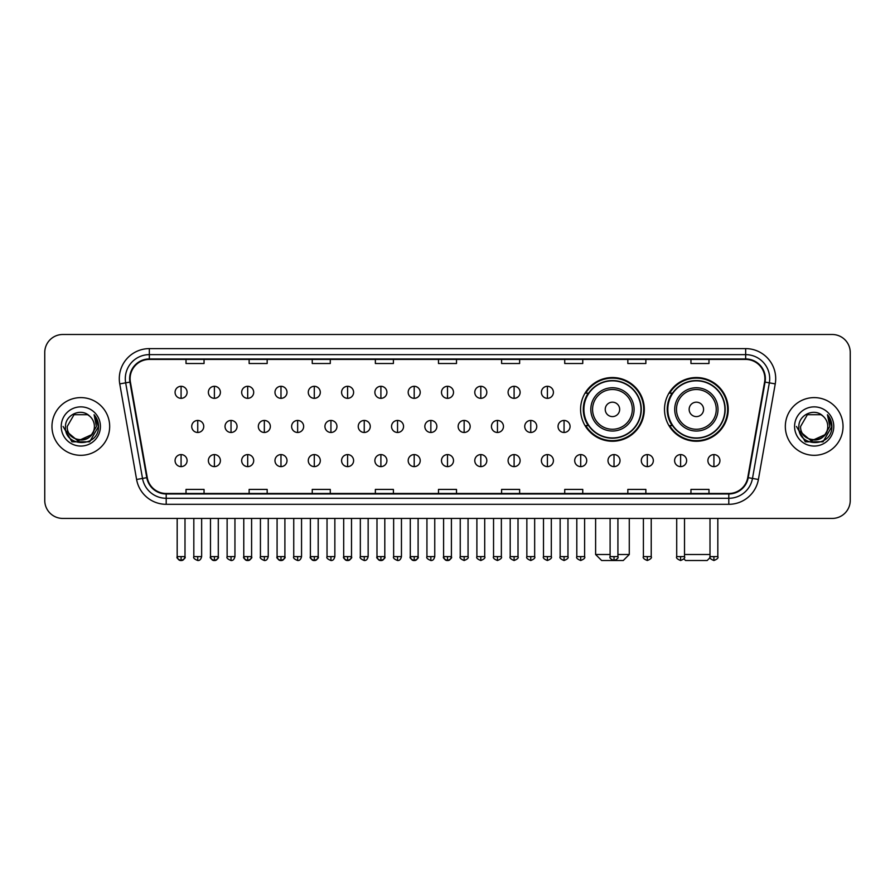 <?xml version="1.0" encoding="UTF-8"?>
<svg xmlns="http://www.w3.org/2000/svg" width="895" height="895" viewBox="0 0 895 895"><rect width="100%" height="100%" fill="white"/><g stroke="black" fill="none" stroke-linecap="round" stroke-linejoin="round"><path stroke-width="1.34" d="M664.504 409.384A31.862 31.862 0 0 0 696.366 441.246A31.862 31.862 0 0 0 728.228 409.384A31.862 31.862 0 0 0 696.366 377.533A31.862 31.862 0 0 0 664.504 409.384M580.587 409.384A31.862 31.862 0 0 0 612.448 441.246A31.862 31.862 0 0 0 644.31 409.384A31.862 31.862 0 0 0 612.448 377.533A31.862 31.862 0 0 0 580.587 409.384M588.228 425.617A29.155 29.155 0 0 1 588.228 393.162M672.145 425.617A29.155 29.155 0 0 1 672.145 393.162M44.75 352.518L44.75 500.394A18.034 18.034 0 0 0 62.784 518.429L832.216 518.429A18.034 18.034 0 0 0 850.25 500.394L850.25 352.518A18.034 18.034 0 0 0 832.216 334.495L62.784 334.495A18.034 18.034 0 0 0 44.75 352.518L44.75 500.394M51.966 426.456A28.853 28.853 0 0 0 80.818 455.32A28.853 28.853 0 0 0 109.671 426.456A28.853 28.853 0 0 0 80.818 397.604A28.853 28.853 0 0 0 51.966 426.456A28.853 28.853 0 0 0 80.818 455.32A28.853 28.853 0 0 0 109.671 426.456A28.853 28.853 0 0 0 80.818 397.604A28.853 28.853 0 0 0 51.966 426.456M785.329 426.456A28.853 28.853 0 0 0 814.181 455.32A28.853 28.853 0 0 0 843.034 426.456A28.853 28.853 0 0 0 814.181 397.604A28.853 28.853 0 0 0 785.329 426.456A28.853 28.853 0 0 0 814.181 455.32A28.853 28.853 0 0 0 843.034 426.456A28.853 28.853 0 0 0 814.181 397.604A28.853 28.853 0 0 0 785.329 426.456M130.111 378.674A19.231 19.231 0 0 1 149.342 359.432L745.658 359.432A19.231 19.231 0 0 1 764.598 382.008L747.75 477.594A19.231 19.231 0 0 1 728.798 493.481L166.201 493.481A19.231 19.231 0 0 1 147.25 477.594L130.401 382.008A19.231 19.231 0 0 1 130.111 378.674M129.63 378.674A19.712 19.712 0 0 0 129.932 382.098L146.78 477.673A19.712 19.712 0 0 0 166.201 493.962L728.798 493.962A19.712 19.712 0 0 0 748.22 477.673L765.068 382.098A19.712 19.712 0 0 0 745.658 358.951L149.342 358.951A19.712 19.712 0 0 0 129.63 378.674M119.751 383.888A30.061 30.061 0 0 1 149.342 348.614L745.658 348.614A30.061 30.061 0 0 1 775.249 383.888L758.401 479.474A30.061 30.061 0 0 1 728.798 504.31L166.201 504.31A30.061 30.061 0 0 1 136.599 479.474L119.751 383.888L125.669 382.847A24.042 24.042 0 0 1 149.342 354.633L745.658 354.633A24.042 24.042 0 0 1 769.331 382.847L752.482 478.422A24.042 24.042 0 0 1 728.798 498.291L166.201 498.291A24.042 24.042 0 0 1 142.518 478.422L125.669 382.847A24.042 24.042 0 0 1 125.3 378.674M832.216 334.495L62.784 334.495M62.784 518.429L832.216 518.429M850.25 500.394L850.25 352.518M748.22 477.673L752.482 478.422L769.331 382.847L775.249 383.888M438.483 359.432L438.483 363.504L456.517 363.504L456.517 359.432M375.363 359.432L375.363 363.504L393.397 363.504L393.397 359.432M312.243 359.432L312.243 363.504L330.277 363.504L330.277 359.432M249.134 359.432L249.134 363.504L267.169 363.504L267.169 359.432M186.015 359.432L186.015 363.504L204.049 363.504L204.049 359.432M501.603 359.432L501.603 363.504L519.637 363.504L519.637 359.432M564.723 359.432L564.723 363.504L582.757 363.504L582.757 359.432M627.831 359.432L627.831 363.504L645.866 363.504L645.866 359.432M690.951 359.432L690.951 363.504L708.985 363.504L708.985 359.432M456.517 493.481L456.517 489.42L438.483 489.42L438.483 493.481M393.397 493.481L393.397 489.42L375.363 489.42L375.363 493.481M330.277 493.481L330.277 489.42L312.243 489.42L312.243 493.481M267.169 493.481L267.169 489.42L249.134 489.42L249.134 493.481M204.049 493.481L204.049 489.42L186.015 489.42L186.015 493.481M519.637 493.481L519.637 489.42L501.603 489.42L501.603 493.481M582.757 493.481L582.757 489.42L564.723 489.42L564.723 493.481M645.866 493.481L645.866 489.42L627.831 489.42L627.831 493.481M708.985 493.481L708.985 489.42L690.951 489.42L690.951 493.481M91.223 435.194C84.018 444.938 66.521 438.707 67.237 426.456C66.398 443.987 95.239 443.987 94.4 426.456C95.239 443.987 66.398 443.987 67.237 426.456L74.028 414.698L87.609 414.698L89.713 416.197C81.378 407.46 65.324 414.653 65.48 426.456C63.948 447.433 97.958 447.981 98.506 427.474L98.539 426.456C98.484 422.004 97.007 418.088 94.087 414.721L96.425 426.456L91.223 435.194A13.582 13.582 0 0 0 94.4 426.456C95.239 443.987 66.398 443.987 67.237 426.456L74.028 414.698M94.4 426.456A13.582 13.582 0 0 0 89.713 416.197M92.095 434.467L77.921 440.888L65.906 430.864M61.218 426.456A19.6 19.6 0 0 0 80.818 446.057A19.6 19.6 0 0 0 100.419 426.456A19.6 19.6 0 0 0 80.818 406.867A19.6 19.6 0 0 0 61.218 426.456M94.087 414.721L98.528 426.971L97.7 421.097L98.528 426.971L97.7 421.097L98.528 426.971L94.221 414.866L98.528 426.971L94.221 414.866L98.539 426.456L89.679 441.806L71.958 441.806L63.097 426.456M94.221 414.866L98.528 426.982M617.919 554.497L629.274 554.497L623.267 560.505L601.63 560.505L595.611 554.497L610.099 554.497M619.664 409.384A7.216 7.216 0 0 0 612.448 402.179A7.216 7.216 0 0 0 605.233 409.384A7.216 7.216 0 0 0 612.448 416.6A7.216 7.216 0 0 0 619.664 409.384M634.085 409.384A21.637 21.637 0 0 0 612.448 387.748A21.637 21.637 0 0 0 590.812 409.384A21.637 21.637 0 0 0 612.448 431.032A21.637 21.637 0 0 0 634.085 409.384A21.637 21.637 0 0 1 612.448 431.032A21.637 21.637 0 0 1 590.812 409.384M640.999 409.384A28.55 28.55 0 0 0 612.448 380.834A28.55 28.55 0 0 0 583.898 409.384A28.55 28.55 0 0 0 612.448 437.946A28.55 28.55 0 0 0 640.999 409.384M643.706 409.384A31.258 31.258 0 0 1 585.733 425.617L588.63 425.617A28.819 28.819 0 0 0 631.512 430.998A28.819 28.819 0 0 0 631.512 387.781A28.819 28.819 0 0 0 588.63 393.162L585.733 393.162A31.258 31.258 0 0 1 643.706 409.384M710.127 557.563L707.184 560.505L685.548 560.505L683.836 558.804M684.518 554.497L710.003 554.497M703.582 409.384A7.216 7.216 0 0 0 696.366 402.179A7.216 7.216 0 0 0 689.15 409.384A7.216 7.216 0 0 0 696.366 416.6A7.216 7.216 0 0 0 703.582 409.384M718.003 409.384A21.637 21.637 0 0 0 696.366 387.748A21.637 21.637 0 0 0 674.718 409.384A21.637 21.637 0 0 0 696.366 431.032A21.637 21.637 0 0 0 718.003 409.384A21.637 21.637 0 0 1 696.366 431.032A21.637 21.637 0 0 1 674.718 409.384M724.916 409.384A28.55 28.55 0 0 0 696.366 380.834A28.55 28.55 0 0 0 667.815 409.384A28.55 28.55 0 0 0 696.366 437.946A28.55 28.55 0 0 0 724.916 409.384M727.624 409.384A31.258 31.258 0 0 1 669.65 425.617L672.548 425.617A28.819 28.819 0 0 0 715.429 430.998A28.819 28.819 0 0 0 715.429 387.781A28.819 28.819 0 0 0 672.548 393.162L669.65 393.162A31.258 31.258 0 0 1 727.624 409.384M181.081 386.304A6.008 6.008 0 0 0 175.073 392.312A6.008 6.008 0 0 0 181.081 398.331A6.008 6.008 0 0 0 187.1 392.312A6.008 6.008 0 0 0 181.081 386.304L181.081 398.331A6.008 6.008 0 0 0 187.1 392.312A6.008 6.008 0 0 0 181.081 386.304M214.386 386.304A6.008 6.008 0 0 0 208.378 392.312A6.008 6.008 0 0 0 214.386 398.331A6.008 6.008 0 0 0 220.394 392.312A6.008 6.008 0 0 0 214.386 386.304L214.386 398.331A6.008 6.008 0 0 0 220.394 392.312A6.008 6.008 0 0 0 214.386 386.304M247.691 386.304A6.008 6.008 0 0 0 241.672 392.312A6.008 6.008 0 0 0 247.691 398.331A6.008 6.008 0 0 0 253.699 392.312A6.008 6.008 0 0 0 247.691 386.304L247.691 398.331A6.008 6.008 0 0 0 253.699 392.312A6.008 6.008 0 0 0 247.691 386.304M280.985 386.304A6.008 6.008 0 0 0 274.978 392.312A6.008 6.008 0 0 0 280.985 398.331A6.008 6.008 0 0 0 287.004 392.312A6.008 6.008 0 0 0 280.985 386.304L280.985 398.331A6.008 6.008 0 0 0 287.004 392.312A6.008 6.008 0 0 0 280.985 386.304M314.29 386.304A6.008 6.008 0 0 0 308.283 392.312A6.008 6.008 0 0 0 314.29 398.331A6.008 6.008 0 0 0 320.298 392.312A6.008 6.008 0 0 0 314.29 386.304L314.29 398.331A6.008 6.008 0 0 0 320.298 392.312A6.008 6.008 0 0 0 314.29 386.304M347.596 386.304A6.008 6.008 0 0 0 341.588 392.312A6.008 6.008 0 0 0 347.596 398.331A6.008 6.008 0 0 0 353.603 392.312A6.008 6.008 0 0 0 347.596 386.304L347.596 398.331A6.008 6.008 0 0 0 353.603 392.312A6.008 6.008 0 0 0 347.596 386.304M380.901 386.304A6.008 6.008 0 0 0 374.882 392.312A6.008 6.008 0 0 0 380.901 398.331A6.008 6.008 0 0 0 386.908 392.312A6.008 6.008 0 0 0 380.901 386.304L380.901 398.331A6.008 6.008 0 0 0 386.908 392.312A6.008 6.008 0 0 0 380.901 386.304M414.195 386.304A6.008 6.008 0 0 0 408.187 392.312A6.008 6.008 0 0 0 414.195 398.331A6.008 6.008 0 0 0 420.214 392.312A6.008 6.008 0 0 0 414.195 386.304L414.195 398.331A6.008 6.008 0 0 0 420.214 392.312A6.008 6.008 0 0 0 414.195 386.304M447.5 386.304A6.008 6.008 0 0 0 441.492 392.312A6.008 6.008 0 0 0 447.5 398.331A6.008 6.008 0 0 0 453.508 392.312A6.008 6.008 0 0 0 447.5 386.304L447.5 398.331A6.008 6.008 0 0 0 453.508 392.312A6.008 6.008 0 0 0 447.5 386.304M480.805 386.304A6.008 6.008 0 0 0 474.786 392.312A6.008 6.008 0 0 0 480.805 398.331A6.008 6.008 0 0 0 486.813 392.312A6.008 6.008 0 0 0 480.805 386.304L480.805 398.331A6.008 6.008 0 0 0 486.813 392.312A6.008 6.008 0 0 0 480.805 386.304M514.099 386.304A6.008 6.008 0 0 0 508.091 392.312A6.008 6.008 0 0 0 514.099 398.331A6.008 6.008 0 0 0 520.118 392.312A6.008 6.008 0 0 0 514.099 386.304L514.099 398.331A6.008 6.008 0 0 0 520.118 392.312A6.008 6.008 0 0 0 514.099 386.304M547.404 386.304A6.008 6.008 0 0 0 541.397 392.312A6.008 6.008 0 0 0 547.404 398.331A6.008 6.008 0 0 0 553.412 392.312A6.008 6.008 0 0 0 547.404 386.304L547.404 398.331A6.008 6.008 0 0 0 553.412 392.312A6.008 6.008 0 0 0 547.404 386.304M197.739 420.449A6.008 6.008 0 0 0 191.72 426.456A6.008 6.008 0 0 0 197.739 432.475A6.008 6.008 0 0 0 203.747 426.456A6.008 6.008 0 0 0 197.739 420.449L197.739 432.475A6.008 6.008 0 0 0 203.747 426.456A6.008 6.008 0 0 0 197.739 420.449M231.033 420.449A6.008 6.008 0 0 0 225.025 426.456A6.008 6.008 0 0 0 231.033 432.475A6.008 6.008 0 0 0 237.052 426.456A6.008 6.008 0 0 0 231.033 420.449L231.033 432.475A6.008 6.008 0 0 0 237.052 426.456A6.008 6.008 0 0 0 231.033 420.449M264.338 420.449A6.008 6.008 0 0 0 258.331 426.456A6.008 6.008 0 0 0 264.338 432.475A6.008 6.008 0 0 0 270.346 426.456A6.008 6.008 0 0 0 264.338 420.449L264.338 432.475A6.008 6.008 0 0 0 270.346 426.456A6.008 6.008 0 0 0 264.338 420.449M297.643 420.449A6.008 6.008 0 0 0 291.625 426.456A6.008 6.008 0 0 0 297.643 432.475A6.008 6.008 0 0 0 303.651 426.456A6.008 6.008 0 0 0 297.643 420.449L297.643 432.475A6.008 6.008 0 0 0 303.651 426.456A6.008 6.008 0 0 0 297.643 420.449M330.937 420.449A6.008 6.008 0 0 0 324.93 426.456A6.008 6.008 0 0 0 330.937 432.475A6.008 6.008 0 0 0 336.956 426.456A6.008 6.008 0 0 0 330.937 420.449L330.937 432.475A6.008 6.008 0 0 0 336.956 426.456A6.008 6.008 0 0 0 330.937 420.449M364.243 420.449A6.008 6.008 0 0 0 358.235 426.456A6.008 6.008 0 0 0 364.243 432.475A6.008 6.008 0 0 0 370.261 426.456A6.008 6.008 0 0 0 364.243 420.449L364.243 432.475A6.008 6.008 0 0 0 370.261 426.456A6.008 6.008 0 0 0 364.243 420.449M397.548 420.449A6.008 6.008 0 0 0 391.54 426.456A6.008 6.008 0 0 0 397.548 432.475A6.008 6.008 0 0 0 403.555 426.456A6.008 6.008 0 0 0 397.548 420.449L397.548 432.475A6.008 6.008 0 0 0 403.555 426.456A6.008 6.008 0 0 0 397.548 420.449M430.853 420.449A6.008 6.008 0 0 0 424.834 426.456A6.008 6.008 0 0 0 430.853 432.475A6.008 6.008 0 0 0 436.861 426.456A6.008 6.008 0 0 0 430.853 420.449L430.853 432.475A6.008 6.008 0 0 0 436.861 426.456A6.008 6.008 0 0 0 430.853 420.449M464.147 420.449A6.008 6.008 0 0 0 458.139 426.456A6.008 6.008 0 0 0 464.147 432.475A6.008 6.008 0 0 0 470.166 426.456A6.008 6.008 0 0 0 464.147 420.449L464.147 432.475A6.008 6.008 0 0 0 470.166 426.456A6.008 6.008 0 0 0 464.147 420.449M497.452 420.449A6.008 6.008 0 0 0 491.444 426.456A6.008 6.008 0 0 0 497.452 432.475A6.008 6.008 0 0 0 503.46 426.456A6.008 6.008 0 0 0 497.452 420.449L497.452 432.475A6.008 6.008 0 0 0 503.46 426.456A6.008 6.008 0 0 0 497.452 420.449M530.757 420.449A6.008 6.008 0 0 0 524.738 426.456A6.008 6.008 0 0 0 530.757 432.475A6.008 6.008 0 0 0 536.765 426.456A6.008 6.008 0 0 0 530.757 420.449L530.757 432.475A6.008 6.008 0 0 0 536.765 426.456A6.008 6.008 0 0 0 530.757 420.449M564.063 420.449A6.008 6.008 0 0 0 558.044 426.456A6.008 6.008 0 0 0 564.063 432.475A6.008 6.008 0 0 0 570.07 426.456A6.008 6.008 0 0 0 564.063 420.449L564.063 432.475A6.008 6.008 0 0 0 570.07 426.456A6.008 6.008 0 0 0 564.063 420.449M181.081 454.593A6.008 6.008 0 0 0 175.073 460.601A6.008 6.008 0 0 0 181.081 466.619A6.008 6.008 0 0 0 187.1 460.601A6.008 6.008 0 0 0 181.081 454.593L181.081 466.619A6.008 6.008 0 0 0 187.1 460.601A6.008 6.008 0 0 0 181.081 454.593M214.386 454.593A6.008 6.008 0 0 0 208.378 460.601A6.008 6.008 0 0 0 214.386 466.619A6.008 6.008 0 0 0 220.394 460.601A6.008 6.008 0 0 0 214.386 454.593L214.386 466.619A6.008 6.008 0 0 0 220.394 460.601A6.008 6.008 0 0 0 214.386 454.593M247.691 454.593A6.008 6.008 0 0 0 241.672 460.601A6.008 6.008 0 0 0 247.691 466.619A6.008 6.008 0 0 0 253.699 460.601A6.008 6.008 0 0 0 247.691 454.593L247.691 466.619A6.008 6.008 0 0 0 253.699 460.601A6.008 6.008 0 0 0 247.691 454.593M280.985 454.593A6.008 6.008 0 0 0 274.978 460.601A6.008 6.008 0 0 0 280.985 466.619A6.008 6.008 0 0 0 287.004 460.601A6.008 6.008 0 0 0 280.985 454.593L280.985 466.619A6.008 6.008 0 0 0 287.004 460.601A6.008 6.008 0 0 0 280.985 454.593M314.29 454.593A6.008 6.008 0 0 0 308.283 460.601A6.008 6.008 0 0 0 314.29 466.619A6.008 6.008 0 0 0 320.298 460.601A6.008 6.008 0 0 0 314.29 454.593L314.29 466.619A6.008 6.008 0 0 0 320.298 460.601A6.008 6.008 0 0 0 314.29 454.593M347.596 454.593A6.008 6.008 0 0 0 341.588 460.601A6.008 6.008 0 0 0 347.596 466.619A6.008 6.008 0 0 0 353.603 460.601A6.008 6.008 0 0 0 347.596 454.593L347.596 466.619A6.008 6.008 0 0 0 353.603 460.601A6.008 6.008 0 0 0 347.596 454.593M380.901 454.593A6.008 6.008 0 0 0 374.882 460.601A6.008 6.008 0 0 0 380.901 466.619A6.008 6.008 0 0 0 386.908 460.601A6.008 6.008 0 0 0 380.901 454.593L380.901 466.619A6.008 6.008 0 0 0 386.908 460.601A6.008 6.008 0 0 0 380.901 454.593M414.195 454.593A6.008 6.008 0 0 0 408.187 460.601A6.008 6.008 0 0 0 414.195 466.619A6.008 6.008 0 0 0 420.214 460.601A6.008 6.008 0 0 0 414.195 454.593L414.195 466.619A6.008 6.008 0 0 0 420.214 460.601A6.008 6.008 0 0 0 414.195 454.593M447.5 454.593A6.008 6.008 0 0 0 441.492 460.601A6.008 6.008 0 0 0 447.5 466.619A6.008 6.008 0 0 0 453.508 460.601A6.008 6.008 0 0 0 447.5 454.593L447.5 466.619A6.008 6.008 0 0 0 453.508 460.601A6.008 6.008 0 0 0 447.5 454.593M480.805 454.593A6.008 6.008 0 0 0 474.786 460.601A6.008 6.008 0 0 0 480.805 466.619A6.008 6.008 0 0 0 486.813 460.601A6.008 6.008 0 0 0 480.805 454.593L480.805 466.619A6.008 6.008 0 0 0 486.813 460.601A6.008 6.008 0 0 0 480.805 454.593M514.099 454.593A6.008 6.008 0 0 0 508.091 460.601A6.008 6.008 0 0 0 514.099 466.619A6.008 6.008 0 0 0 520.118 460.601A6.008 6.008 0 0 0 514.099 454.593L514.099 466.619A6.008 6.008 0 0 0 520.118 460.601A6.008 6.008 0 0 0 514.099 454.593M547.404 454.593A6.008 6.008 0 0 0 541.397 460.601A6.008 6.008 0 0 0 547.404 466.619A6.008 6.008 0 0 0 553.412 460.601A6.008 6.008 0 0 0 547.404 454.593L547.404 466.619A6.008 6.008 0 0 0 553.412 460.601A6.008 6.008 0 0 0 547.404 454.593M580.71 454.593A6.008 6.008 0 0 0 574.702 460.601A6.008 6.008 0 0 0 580.71 466.619A6.008 6.008 0 0 0 586.717 460.601A6.008 6.008 0 0 0 580.71 454.593L580.71 466.619A6.008 6.008 0 0 0 586.717 460.601A6.008 6.008 0 0 0 580.71 454.593M614.015 454.593A6.008 6.008 0 0 0 607.996 460.601A6.008 6.008 0 0 0 614.015 466.619A6.008 6.008 0 0 0 620.022 460.601A6.008 6.008 0 0 0 614.015 454.593L614.015 466.619A6.008 6.008 0 0 0 620.022 460.601A6.008 6.008 0 0 0 614.015 454.593M647.309 454.593A6.008 6.008 0 0 0 641.301 460.601A6.008 6.008 0 0 0 647.309 466.619A6.008 6.008 0 0 0 653.328 460.601A6.008 6.008 0 0 0 647.309 454.593L647.309 466.619A6.008 6.008 0 0 0 653.328 460.601A6.008 6.008 0 0 0 647.309 454.593M680.614 454.593A6.008 6.008 0 0 0 674.606 460.601A6.008 6.008 0 0 0 680.614 466.619A6.008 6.008 0 0 0 686.622 460.601A6.008 6.008 0 0 0 680.614 454.593L680.614 466.619A6.008 6.008 0 0 0 686.622 460.601A6.008 6.008 0 0 0 680.614 454.593M713.919 454.593A6.008 6.008 0 0 0 707.9 460.601A6.008 6.008 0 0 0 713.919 466.619A6.008 6.008 0 0 0 719.927 460.601A6.008 6.008 0 0 0 713.919 454.593L713.919 466.619A6.008 6.008 0 0 0 719.927 460.601A6.008 6.008 0 0 0 713.919 454.593M827.763 426.456C828.602 443.987 799.761 443.987 800.6 426.456L807.391 414.698L820.972 414.698L823.087 416.197C814.741 407.46 798.698 414.653 798.843 426.456C797.322 447.433 831.321 447.981 831.869 427.474L831.902 426.456C831.847 422.004 830.37 418.088 827.45 414.721L829.799 426.456L824.597 435.194A13.582 13.582 0 0 0 827.763 426.456C828.602 443.987 799.761 443.987 800.6 426.456C799.761 443.987 828.602 443.987 827.763 426.456A13.582 13.582 0 0 0 823.087 416.197M824.597 435.194C817.381 444.938 799.895 438.707 800.6 426.456M825.458 434.467L811.284 440.888L799.269 430.864M794.581 426.456A19.6 19.6 0 0 0 814.181 446.057A19.6 19.6 0 0 0 833.782 426.456A19.6 19.6 0 0 0 814.181 406.867A19.6 19.6 0 0 0 794.581 426.456M827.45 414.721L831.891 426.971L831.063 421.097L831.891 426.971L831.063 421.097L831.891 426.971L827.584 414.866L831.891 426.971L827.584 414.866L831.902 426.456L823.042 441.806L805.321 441.806L796.46 426.456M827.584 414.866L831.891 426.982M745.658 348.614L745.658 358.951M125.669 382.847L129.932 382.098M166.201 504.31L166.201 493.962M728.798 493.962L728.798 504.31M136.599 479.474L146.78 477.673M765.068 382.098L769.331 382.847M149.342 348.614L149.342 358.951M752.482 478.422L758.401 479.474M632.329 409.384A19.88 19.88 0 0 0 612.448 389.504A19.88 19.88 0 0 0 592.568 409.384A19.88 19.88 0 0 0 612.448 429.264A19.88 19.88 0 0 0 632.329 409.384M716.246 409.384A19.88 19.88 0 0 0 696.366 389.504A19.88 19.88 0 0 0 676.486 409.384A19.88 19.88 0 0 0 696.366 429.264A19.88 19.88 0 0 0 716.246 409.384M197.739 556.6L193.823 556.6C193.04 557.853 194.338 559.151 197.739 560.505L197.739 556.6L201.643 556.6L201.643 518.429M231.033 556.6L227.129 556.6C226.334 557.853 227.643 559.151 231.033 560.505L231.033 556.6L234.949 556.6L234.949 518.429M264.338 556.6L260.434 556.6C259.639 557.853 260.937 559.151 264.338 560.505L264.338 556.6L268.243 556.6L268.243 518.429M297.643 556.6L293.739 556.6C292.945 557.853 294.242 559.151 297.643 560.505L297.643 556.6L301.548 556.6L301.548 518.429M330.937 556.6L327.033 556.6C326.239 557.853 327.548 559.151 330.937 560.505L330.937 556.6L334.853 556.6L334.853 518.429M364.243 556.6L360.338 556.6C359.544 557.853 360.853 559.151 364.243 560.505L364.243 556.6L368.147 556.6L368.147 518.429M397.548 556.6L393.643 556.6C392.849 557.853 394.147 559.151 397.548 560.505L397.548 556.6L401.452 556.6L401.452 518.429M430.853 556.6L426.937 556.6C426.154 557.853 427.452 559.151 430.853 560.505L430.853 556.6L434.757 556.6L434.757 518.429M464.147 556.6L460.243 556.6C459.448 557.853 460.757 559.151 464.147 560.505L464.147 556.6L468.063 556.6L468.063 518.429M497.452 556.6L493.548 556.6C492.753 557.853 494.051 559.151 497.452 560.505L497.452 556.6L501.357 556.6L501.357 518.429M530.757 556.6L526.853 556.6C526.059 557.853 527.356 559.151 530.757 560.505L530.757 556.6L534.662 556.6L534.662 518.429M564.063 556.6L560.147 556.6C559.353 557.853 560.662 559.151 564.063 560.505L564.063 556.6L567.967 556.6L567.967 518.429M181.081 556.6L177.176 556.6C176.382 557.853 177.691 559.151 181.081 560.505L181.081 556.6L184.996 556.6C185.78 557.853 184.482 559.151 181.081 560.505C179.157 560.695 177.859 559.386 177.176 556.6L177.176 518.429M214.386 556.6L210.482 556.6C209.687 557.853 210.985 559.151 214.386 560.505L214.386 556.6L218.29 556.6C219.085 557.853 217.787 559.151 214.386 560.505C212.462 560.695 211.164 559.386 210.482 556.6L210.482 518.429M247.691 556.6L243.776 556.6C242.992 557.853 244.29 559.151 247.691 560.505L247.691 556.6L251.596 556.6C252.39 557.853 251.081 559.151 247.691 560.505C245.767 560.695 244.458 559.386 243.776 556.6L243.776 518.429M280.985 556.6L277.081 556.6C276.286 557.853 277.595 559.151 280.985 560.505L280.985 556.6L284.901 556.6C285.695 557.853 284.386 559.151 280.985 560.505C279.072 560.695 277.763 559.386 277.081 556.6L277.081 518.429L277.081 556.6M314.29 556.6L310.386 556.6C309.592 557.853 310.889 559.151 314.29 560.505L314.29 556.6L318.195 556.6C318.989 557.853 317.691 559.151 314.29 560.505C312.366 560.695 311.068 559.386 310.386 556.6L310.386 518.429M347.596 556.6L343.691 556.6C342.897 557.853 344.195 559.151 347.596 560.505L347.596 556.6L351.5 556.6C352.294 557.853 350.997 559.151 347.596 560.505C345.671 560.695 344.374 559.386 343.691 556.6L343.691 518.429M380.901 556.6L376.985 556.6C376.191 557.853 377.5 559.151 380.901 560.505L380.901 556.6L384.805 556.6C385.6 557.853 384.291 559.151 380.901 560.505C378.977 560.695 377.668 559.386 376.985 556.6L376.985 518.429M414.195 556.6L410.29 556.6C409.496 557.853 410.805 559.151 414.195 560.505L414.195 556.6L418.11 556.6C418.894 557.853 417.596 559.151 414.195 560.505C412.271 560.695 410.973 559.386 410.29 556.6L410.29 518.429M447.5 556.6L443.596 556.6C442.801 557.853 444.099 559.151 447.5 560.505L447.5 556.6L451.404 556.6C452.199 557.853 450.901 559.151 447.5 560.505C445.576 560.695 444.278 559.386 443.596 556.6L443.596 518.429M480.805 556.6L476.89 556.6C476.106 557.853 477.404 559.151 480.805 560.505L480.805 556.6L484.71 556.6L484.71 518.429L484.71 556.6C485.504 557.853 484.195 559.151 480.805 560.505M514.099 556.6L510.195 556.6L510.195 518.429L510.195 556.6C509.4 557.853 510.709 559.151 514.099 560.505L514.099 556.6L518.015 556.6L518.015 518.429M547.404 556.6L543.5 556.6C542.706 557.853 544.003 559.151 547.404 560.505L547.404 556.6L551.309 556.6L551.309 518.429M580.71 556.6L576.805 556.6C576.011 557.853 577.309 559.151 580.71 560.505L580.71 556.6L584.614 556.6L584.614 518.429M614.015 556.6L610.099 556.6C609.305 557.853 610.614 559.151 614.015 560.505L614.015 556.6L617.919 556.6L617.919 518.429M647.309 556.6L643.404 556.6C642.61 557.853 643.919 559.151 647.309 560.505L647.309 556.6L651.224 556.6L651.224 518.429M680.614 556.6L676.709 556.6C675.915 557.853 677.213 559.151 680.614 560.505L680.614 556.6L684.518 556.6L684.518 518.429M713.919 556.6L710.003 556.6C709.22 557.853 710.518 559.151 713.919 560.505L713.919 556.6L717.824 556.6L717.824 518.429M629.274 518.429L629.274 554.497M595.611 518.429L595.611 554.497M193.823 556.6L193.823 518.429M201.643 556.6C200.961 559.386 199.663 560.695 197.739 560.505M227.129 556.6L227.129 518.429M234.949 556.6C234.266 559.386 232.957 560.695 231.033 560.505M260.434 556.6L260.434 518.429M268.243 556.6C267.56 559.386 266.262 560.695 264.338 560.505M293.739 556.6L293.739 518.429M301.548 556.6C300.865 559.386 299.568 560.695 297.643 560.505M327.033 556.6L327.033 518.429M334.853 556.6C334.171 559.386 332.862 560.695 330.937 560.505M360.338 556.6L360.338 518.429M368.147 556.6C367.476 559.386 366.167 560.695 364.243 560.505M393.643 556.6L393.643 518.429M401.452 556.6C400.77 559.386 399.472 560.695 397.548 560.505M426.937 556.6L426.937 518.429M434.757 556.6C434.075 559.386 432.777 560.695 430.853 560.505M460.243 556.6L460.243 518.429M468.063 556.6C468.846 557.853 467.548 559.151 464.147 560.505M493.548 556.6L493.548 518.429M501.357 556.6C502.151 557.853 500.853 559.151 497.452 560.505M526.853 556.6L526.853 518.429M534.662 556.6C535.456 557.853 534.147 559.151 530.757 560.505M560.147 556.6L560.147 518.429M567.967 556.6C568.761 557.853 567.452 559.151 564.063 560.505M181.081 560.505C183.005 560.695 184.314 559.386 184.996 556.6L184.996 518.429M214.386 560.505C216.31 560.695 217.608 559.386 218.29 556.6L218.29 518.429M247.691 560.505C249.615 560.695 250.913 559.386 251.596 556.6L251.596 518.429M280.985 560.505C282.909 560.695 284.218 559.386 284.901 556.6L284.901 518.429M314.29 560.505C316.215 560.695 317.512 559.386 318.195 556.6L318.195 518.429M347.596 560.505C349.52 560.695 350.818 559.386 351.5 556.6L351.5 518.429M380.901 560.505C382.814 560.695 384.123 559.386 384.805 556.6L384.805 518.429M414.195 560.505C416.119 560.695 417.428 559.386 418.11 556.6L418.11 518.429M447.5 560.505C449.424 560.695 450.722 559.386 451.404 556.6L451.404 518.429M476.89 556.6L476.89 518.429M518.015 556.6C518.809 557.853 517.5 559.151 514.099 560.505M543.5 556.6L543.5 518.429M551.309 556.6C552.103 557.853 550.805 559.151 547.404 560.505M576.805 556.6L576.805 518.429M584.614 556.6C585.408 557.853 584.111 559.151 580.71 560.505M610.099 556.6L610.099 518.429M617.919 556.6C618.713 557.853 617.405 559.151 614.015 560.505M643.404 556.6L643.404 518.429M651.224 556.6C652.007 557.853 650.71 559.151 647.309 560.505M676.709 556.6L676.709 518.429M684.518 556.6C685.313 557.853 684.015 559.151 680.614 560.505M710.003 556.6L710.003 518.429M717.824 556.6C718.618 557.853 717.309 559.151 713.919 560.505"/></g></svg>

